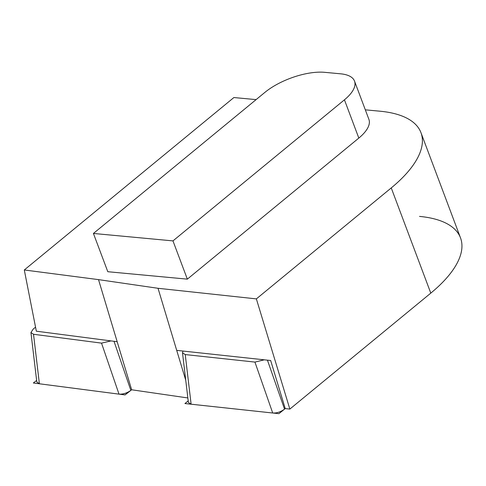 <?xml version="1.0" encoding="UTF-8"?>
<svg xmlns="http://www.w3.org/2000/svg" width="486" height="486" viewBox="0 0 486 486"><rect width="100%" height="100%" fill="white"/><g stroke="black" fill="none" stroke-linecap="round" stroke-linejoin="round"><path stroke-width="0.73" d="M264.9 92.383L93.421 233.45L172.967 240.892L344.44 99.824A44.755 18.237 -20.6 0 0 354.519 81.101A44.755 18.237 -20.6 0 0 340.619 73.817L324.709 72.329A44.755 18.237 -20.6 0 0 264.9 92.383M354.519 81.101L368.898 119.356A44.755 18.237 -20.6 0 1 358.82 138.079L187.347 279.146L107.801 271.71L93.421 233.45M256.104 99.618L233.894 97.54L24.3 269.973L98.524 279.626L158.035 288.289L256.365 298.89L289.844 409.084L285.227 408.586L270.666 360.509L176.71 350.376L158.035 288.289M365.314 109.83L379.973 111.203A132.022 53.794 159.4 0 1 420.967 132.69A132.022 53.794 159.4 0 1 391.248 187.924L256.365 298.89M36.808 381.984L39.39 383.782L119.009 394.14C123.025 394.425 126.974 393.18 130.849 390.404L131.657 389.778L187.851 397.955L131.657 389.778L117.175 341.713L36.335 331.191L24.3 269.973M117.175 341.713L98.524 279.626M420.967 132.69L460.515 237.897A132.022 53.794 159.4 0 1 430.79 293.125L289.844 409.084L285.227 408.586L278.903 413.671L184.929 403.544L188.197 400.914M185.755 380.283L176.71 350.376M187.347 279.146L172.967 240.892M35.551 327.206L33.285 328.973L30.946 332.521L33.522 334.277L101.525 343.128L111.033 340.911M272.713 413.009C276.813 413.215 280.756 411.928 284.541 409.133L285.227 408.586L284.541 409.133C280.756 411.928 276.813 413.215 272.713 413.009L191.12 404.206L188.38 402.432L191.12 404.206L272.713 413.009L254.931 362.088L264.335 359.822M183.022 351.056L182.499 352.8L185.239 354.573L191.12 404.206M254.931 362.088L185.239 354.573M33.522 334.277L39.39 383.782L119.009 394.14C123.025 394.359 126.968 393.113 130.849 390.404L125.048 394.924L33.352 382.992L36.626 380.447M419.521 216.404A132.022 53.794 159.4 0 1 430.79 293.125L289.844 409.084M430.79 293.125L391.248 187.924M358.82 138.079L344.44 99.824M119.009 394.14L101.525 343.128M130.849 390.404L114.016 341.3M284.541 409.133L267.434 360.156M30.958 332.643L36.815 382.02M182.499 352.8L188.38 402.432"/></g></svg>
